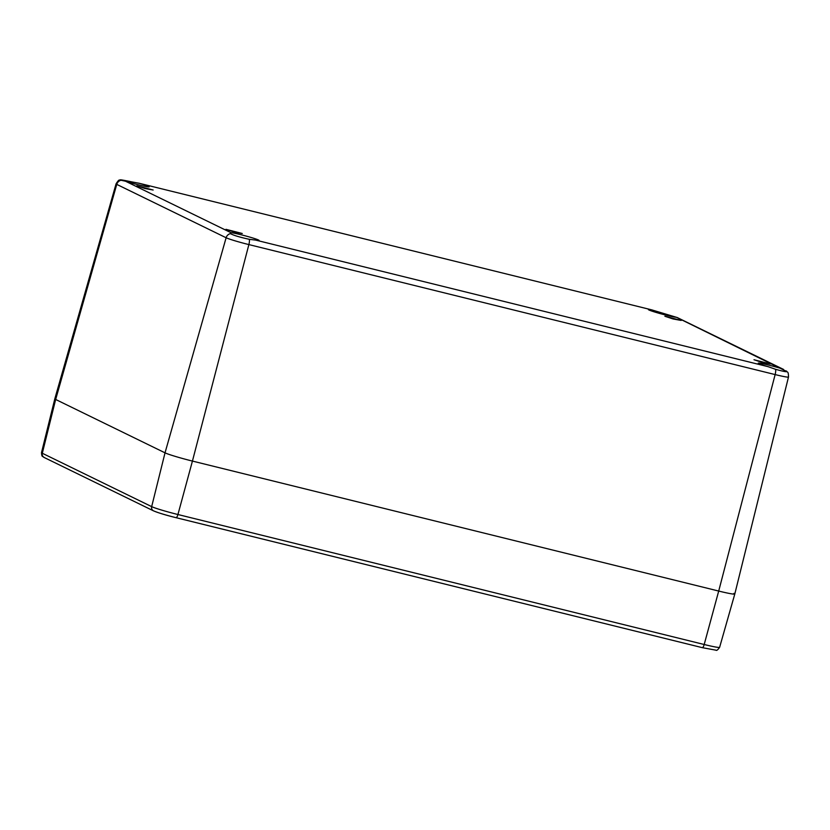 <?xml version="1.0" encoding="UTF-8"?>
<svg xmlns="http://www.w3.org/2000/svg" width="830" height="830" viewBox="0 0 830 830"><rect width="100%" height="100%" fill="white"/><g stroke="black" fill="none" stroke-linecap="round" stroke-linejoin="round"><path stroke-width="1.25" d="M125.506 181.22L121.035 180.255C118.815 179.373 122.321 179.903 131.565 181.843L139.284 183.306A14.919 0.882 -165.1 0 1 149.193 186.812A14.919 0.882 -165.1 0 1 140.768 185.391A14.919 0.882 -165.1 0 1 125.506 181.22L230.948 232.68L230.398 233.624L230.948 232.68A14.919 0.882 -165.1 0 1 247.039 236.322A14.919 0.882 -165.1 0 1 259.064 240.43A14.919 0.882 -165.1 0 1 255.692 240.109L249.322 239.31C239.787 237.235 233.479 235.336 230.398 233.624A5.737 5.488 116 0 0 226.123 237.754A19.049 1.131 14.9 0 0 248.876 244.591L192.436 461.075A22.95 1.359 -165.1 0 1 165.025 452.838L55.662 399.469A22.95 1.359 -165.1 0 1 54.822 398.836A22.95 1.359 14.9 0 0 55.662 399.469L165.025 452.838A22.95 1.359 14.9 0 0 192.436 461.075L177.931 514.517L704.193 644.505A3.828 1.1 103.9 0 1 702.284 647.659L716 650.191C716.601 650.845 717.805 649.89 719.62 647.317A21.985 1.307 -165.1 0 1 704.193 644.505L718.707 591.053A22.95 1.359 14.9 0 0 734.809 593.99A22.95 1.359 -165.1 0 1 718.707 591.053L192.436 461.075L718.707 591.053L775.137 374.579A19.049 1.131 14.9 0 0 788.5 377.007L734.809 593.99A22.95 1.359 -165.1 0 0 733.959 593.357M242.267 233.5L234.133 232.026L225.947 229.319L242.267 233.5M770.302 363.934L762.179 362.451L753.993 359.743L770.302 363.934M681.191 320.442L673.057 318.959L664.872 316.251L681.191 320.442M153.156 190.018L145.022 188.535L136.836 185.827L153.156 190.018M176.085 517.681L702.211 647.639A3.828 1.1 103.9 0 0 702.284 647.659L176.012 517.671A3.828 1.1 103.9 0 0 177.931 514.517A21.985 1.307 -165.1 0 1 151.672 506.632L42.309 453.263L55.662 399.469L116.76 184.385A5.737 5.488 116 0 1 121.035 180.255L120.205 179.82C119.292 180.816 119.613 178.17 116.065 183.855A19.049 1.131 14.9 0 0 116.76 184.385L226.123 237.754L165.025 452.838L151.672 506.632A3.828 3.652 116 0 0 153.571 510.886C159.07 513.106 166.55 515.368 176.012 517.671A3.828 1.1 103.9 0 1 175.95 517.65A18.156 1.079 14.9 0 1 154.266 511.135M138.672 183.14L652.183 309.974L138.672 183.14M676.512 317.319A14.919 0.882 -165.1 0 1 660.421 313.667A14.919 0.882 -165.1 0 1 648.396 309.559A14.919 0.882 -165.1 0 1 651.768 309.881L676.512 317.319L786.913 371.57M786.124 370.886C788.189 372.348 784.672 371.819 775.583 369.298L768.175 366.694A14.919 0.882 -165.1 0 1 758.267 363.187A14.919 0.882 -165.1 0 1 766.692 364.598A14.919 0.882 -165.1 0 1 781.953 368.769M768.175 366.694L255.692 240.109M775.583 369.298A5.737 1.66 103.9 0 1 775.137 374.579L248.876 244.591A5.737 1.66 -76.1 0 0 249.322 239.31M44.208 457.506C42.506 455.774 41.863 457.818 41.5 452.651A21.985 1.307 -165.1 0 0 42.309 453.263A3.828 3.652 116 0 0 44.208 457.506L153.571 510.886M677.01 317.433L783.53 369.412M786.778 371.321C787.307 372.888 788.365 370.471 788.5 377.007M116.065 183.855L54.822 398.825L41.5 452.651M719.62 647.317L734.809 593.99"/></g></svg>
